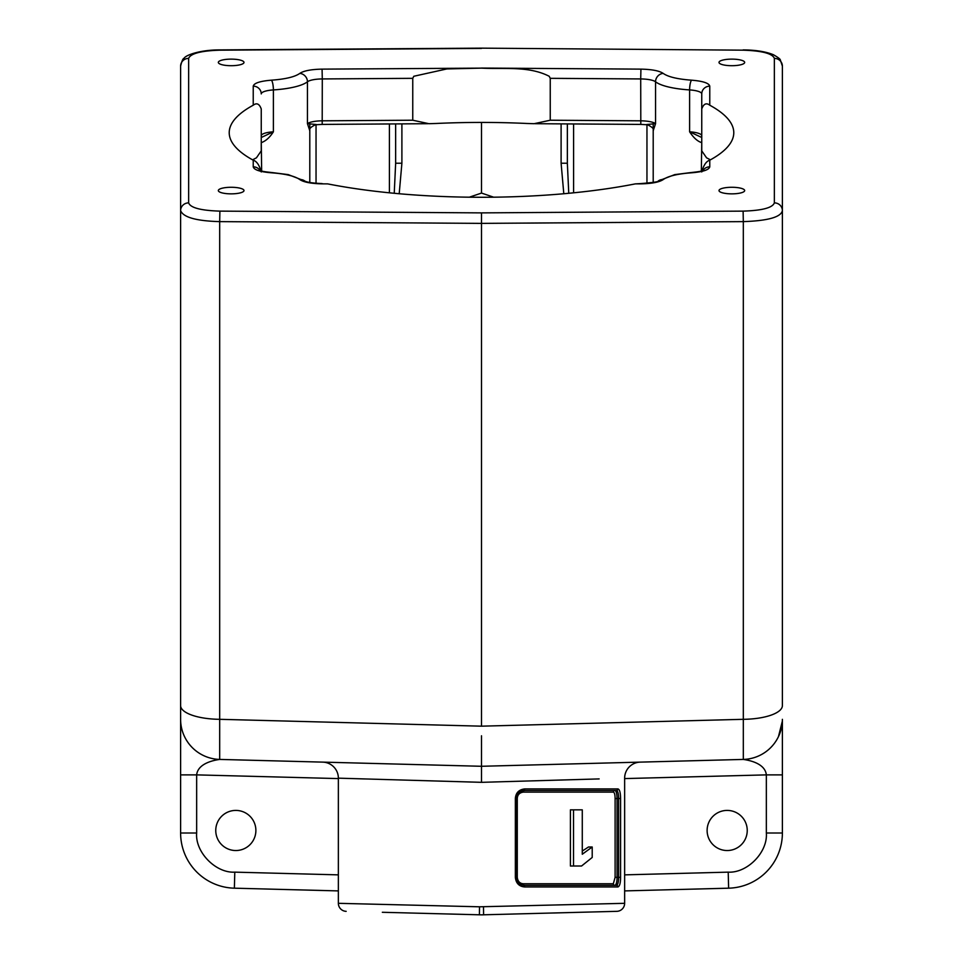 <?xml version="1.0" encoding="UTF-8"?>
<svg xmlns="http://www.w3.org/2000/svg" width="963" height="963" viewBox="0 0 963 963"><rect width="100%" height="100%" fill="white"/><g stroke="black" fill="none" stroke-linecap="round" stroke-linejoin="round"><path stroke-width="1.44" d="M327.685 183.885L322.075 183.849L327.685 183.885A252.282 64.569 0 0 0 481.5 197.271A252.282 64.569 0 0 0 635.315 183.885L640.864 183.584C653.395 182.525 659.21 181.658 658.319 180.972L674.75 174.616L691.049 172.546C704.868 171.137 701.726 170.463 703.724 170.114L702.749 171.173M235.815 850.534A20.054 20.054 0 0 1 215.76 830.467A20.054 20.054 0 0 1 235.815 810.413A20.054 20.054 0 0 1 255.881 830.467A20.054 20.054 0 0 1 235.815 850.534M549.199 76.27C528.579 65.737 504.239 69.372 481.5 68.132L446.904 68.927L413.801 76.27L412.754 78.328L412.754 120.219L428.908 123.697L436.083 123.481A252.282 64.569 0 0 1 526.917 123.481L534.104 123.697L550.246 120.219L550.246 78.328L549.199 76.27M261.25 137.492L273.384 131.811A16.046 4.105 0 0 0 261.25 135.795L261.25 108.975C259.384 103.811 256.712 102.56 253.233 105.208L253.233 86.152C254.015 83.107 260.082 81.109 271.434 80.182C285.421 79.159 294.883 76.896 299.818 73.393C303.754 70.768 311.169 69.36 322.075 69.131L481.5 68.132M731.832 193.852A12.832 3.286 180 0 1 719 190.566A12.832 3.286 180 0 1 731.832 187.279A12.832 3.286 180 0 1 744.676 190.566A12.832 3.286 180 0 1 731.832 193.852M231.168 65.701A12.832 3.286 180 0 1 218.324 62.414A12.832 3.286 180 0 1 231.168 59.128A12.832 3.286 180 0 1 244 62.414A12.832 3.286 180 0 1 231.168 65.701M731.832 65.701A12.832 3.286 180 0 1 719 62.414A12.832 3.286 180 0 1 731.832 59.128A12.832 3.286 180 0 1 744.676 62.414A12.832 3.286 180 0 1 731.832 65.701M231.168 193.852A12.832 3.286 180 0 1 218.324 190.566A12.832 3.286 180 0 1 231.168 187.279A12.832 3.286 180 0 1 244 190.566A12.832 3.286 180 0 1 231.168 193.852M727.185 850.534A20.054 20.054 0 0 1 707.119 830.467A20.054 20.054 0 0 1 727.185 810.413A20.054 20.054 0 0 1 747.24 830.467A20.054 20.054 0 0 1 727.185 850.534M524.739 788.914L617.957 788.914C619.618 789.371 620.497 792.585 620.581 798.532L620.581 877.329C620.557 883.059 619.678 886.261 617.957 886.959L524.739 886.959C519.141 886.49 516.012 883.288 515.349 877.329L515.349 798.532C515.783 792.814 518.913 789.6 524.739 788.914L524.245 790.515L616.428 790.515C617.849 790.984 618.583 793.656 618.619 798.532L618.619 877.329C618.583 882.216 617.849 884.889 616.428 885.358A1.601 1.529 90 0 1 617.957 886.959M599.155 778.911L481.5 782.329L338.362 778.164L338.362 903.318L479.502 906.797L624.638 903.318A8.029 8.029 -91.5 0 1 616.826 911.335L481.5 914.85L382.335 912.286M640.263 762.118L639.42 762.166L640.263 762.118A16.046 16.046 0 0 0 639.468 762.166A16.046 16.046 0 0 0 639.42 762.166A16.046 16.046 0 0 0 624.638 778.164L624.638 903.318M481.5 122.421L481.5 193.069L469.318 197.198M252.595 159.846A252.282 64.569 0 0 1 256.435 157.824L261.25 150.854L261.25 108.975M710.405 159.846A252.282 64.569 0 0 0 706.565 157.824L701.75 150.854L701.75 93.905L701.75 135.795A16.046 4.105 0 0 0 689.616 131.811L701.75 137.492M701.75 171.944C703.616 165.142 706.288 161.23 709.767 160.195A252.282 64.569 0 0 0 733.782 132.701A252.282 64.569 0 0 0 709.767 105.208C706.288 102.56 703.604 103.811 701.75 108.975M180.611 293.595L180.611 210.632A8.029 7.752 0 0 1 188.64 202.88L188.64 58.382A8.029 7.752 180 0 0 180.611 66.134L180.611 833.007L196.657 833.007L196.657 774.878L180.611 774.878L180.611 766.187M180.611 758.302L180.611 705.602A40.121 13.723 180 0 0 219.684 719.313L219.684 221.622C196.271 220.972 183.247 217.313 180.611 210.632M338.362 778.586L196.657 774.878C198.017 761.95 217.903 759.759 219.684 759.422A40.121 40.121 -175.1 0 1 185.955 739.319M219.684 759.422L481.5 766.283L219.684 759.422A40.121 40.121 0 0 1 180.611 719.325L180.611 719.313A40.121 40.121 0 0 0 219.684 759.422L219.684 719.313L481.5 726.174L481.5 212.883L743.111 211.126C762.154 210.536 772.579 207.791 774.36 202.88L774.36 58.382C772.47 53.519 762.058 50.786 743.111 50.172L481.5 48.15L743.111 50.172M338.362 890.907L234.37 888.187A55.204 55.204 0 0 1 180.611 833.007A55.204 55.204 0 0 0 234.37 888.187L234.791 872.141C215.7 873.297 195.02 852.062 196.657 833.007M782.389 719.361L782.389 719.325A40.121 40.121 0 0 1 743.316 759.422C745.097 759.759 764.983 761.95 766.343 774.878L782.389 774.878L782.389 719.325A40.121 40.121 0 0 1 743.316 759.422L481.5 766.283L481.5 735.792M253.233 105.208A252.282 64.569 0 0 0 229.218 132.701A252.282 64.569 0 0 0 253.233 160.195C256.712 161.23 259.396 165.142 261.25 171.944M323.58 762.166L322.737 762.118A16.046 16.046 0 0 1 323.52 762.166A16.046 16.046 0 0 1 323.58 762.166A16.046 16.046 0 0 1 338.362 778.164L363.845 778.911M489.541 766.067L488.422 766.103M475.866 766.139L481.5 766.283L481.5 782.329M743.316 759.422L743.316 719.313L481.5 726.174M322.075 183.849C311.169 183.62 303.754 182.2 299.818 179.587C294.883 176.085 285.421 173.822 271.434 172.798A8.029 1.89 -86.3 0 1 271.951 172.546L288.25 174.616L304.681 180.972C306.8 182.296 312.614 183.163 322.136 183.584M774.36 202.88A8.029 7.752 0 0 1 782.389 210.632L782.389 705.602A40.121 13.723 180 0 1 743.316 719.313L743.316 221.622C764.453 220.912 780.837 217.963 782.389 210.632L782.389 66.134L780.319 59.935C780.307 59.092 777.996 57.359 773.409 54.735C765.778 51.605 755.702 49.992 743.159 49.907M782.389 774.878L782.389 833.007A55.204 55.204 0 0 1 728.63 888.187L624.638 890.907M646.787 124.504L655.55 123.661L653.203 130.715L653.203 182.501M701.75 141.212L701.341 142.524C697.356 141.188 693.444 137.613 689.616 131.811L689.616 89.92A16.046 4.105 180 0 1 701.75 93.905A8.029 7.752 180 0 1 709.767 86.152L709.767 105.208M309.797 182.501L309.797 130.715L307.45 123.661L316.213 124.504M271.434 80.182A8.029 1.89 86.3 0 1 273.384 89.92L273.384 131.811C269.929 137.252 266.017 140.827 261.659 142.524L261.25 142.632M782.389 821.475L782.389 767.559M617.957 788.914A1.601 1.529 90 0 1 616.428 790.515M516.529 798.532C517.023 793.656 519.587 790.984 524.245 790.515C519.647 790.948 517.095 793.632 516.577 798.532L516.529 877.329C517.023 882.216 519.587 884.889 524.245 885.358L524.739 886.959M616.428 885.358L524.245 885.358C518.852 884.239 516.288 881.554 516.577 877.329L516.529 877.329M338.362 903.318A8.029 8.029 91.5 0 0 346.174 911.335M701.75 142.632L701.341 171.005M653.203 124.01L653.203 130.715C654.262 129.102 652.372 127.116 647.533 124.757L640.804 124.408L640.708 78.942A16.046 4.105 180 0 1 655.55 81.783A48.138 12.326 0 0 0 689.616 89.92A8.029 1.89 93.7 0 1 691.566 80.182C702.918 81.109 708.985 83.107 709.767 86.152M309.797 124.01L309.797 130.715C308.798 129.042 310.688 127.056 315.455 124.757L322.196 124.408L322.292 78.942L412.754 78.328M261.659 171.005L261.25 141.212M481.5 914.85L483.595 914.826L481.5 914.85M613.335 883.745L615.116 877.329L615.116 798.532C615.02 794.475 614.43 792.344 613.335 792.116L523.366 792.116C519.526 792.633 517.492 794.764 517.275 798.532L517.275 877.329C517.769 881.386 519.803 883.528 523.366 883.745L613.335 883.745A1.601 1.529 90 0 0 614.863 885.358C616.284 884.732 617.018 882.06 617.066 877.329L620.581 877.329M620.581 798.532L617.066 798.532C616.922 793.488 616.188 790.816 614.863 790.515A1.601 1.529 90 0 0 613.335 792.116M394.24 193.286L395.649 163.228L395.649 123.914M567.351 123.914L567.351 163.228L568.76 193.286M399.2 193.744L401.896 163.228L395.649 163.228M567.351 163.228L561.104 163.228L563.8 193.744M493.682 197.198L481.5 193.069M570.409 866.014L570.409 809.847L573.515 809.847L573.515 866.014L570.409 866.014M582.278 851.075L588.477 847.007L592.209 847.007L592.209 857.455L581.556 866.014L573.515 866.014M592.209 847.007L582.278 854.241L582.278 809.847L573.515 809.847M481.5 68.06L640.925 69.131L640.708 78.942L550.246 78.328M322.075 69.131L322.292 78.942A16.046 4.105 180 0 0 307.45 81.783A8.029 7.379 51.7 0 0 299.818 73.393M253.233 86.152A8.029 7.752 -0 0 1 261.25 93.905A16.046 4.105 180 0 1 273.384 89.92A48.138 12.326 0 0 0 307.45 81.783L307.45 123.661A16.046 4.105 0 0 1 322.292 120.82L412.754 120.219M709.767 160.195L709.767 166.828A8.029 7.752 180 0 0 702.978 170.463M234.791 872.141L338.362 874.861M743.111 211.126L743.316 221.622L481.5 223.38L219.684 221.622L219.889 211.126C200.822 210.524 190.397 207.779 188.64 202.88M188.64 58.382C190.554 53.531 200.978 50.786 219.889 50.172L219.841 49.907C200.292 49.811 185.474 55.144 184.065 58.334C182.994 58.358 181.851 60.958 180.611 66.134M709.767 166.828C708.985 169.873 702.918 171.859 691.566 172.798C677.579 173.822 668.117 176.085 663.182 179.587C659.246 182.2 651.831 183.62 640.925 183.849L635.315 183.885M271.434 172.798C260.082 171.859 254.015 169.873 253.233 166.828L253.233 160.195M640.925 69.131C651.831 69.36 659.246 70.768 663.182 73.393C668.117 76.896 677.579 79.159 691.566 80.182M219.889 211.126L481.5 212.883M481.5 48.415L219.889 50.172M663.182 179.587A8.029 7.379 -128.3 0 0 658.295 180.984M663.182 73.393A8.029 7.379 128.3 0 0 655.55 81.783L655.55 123.661A16.046 4.105 0 0 0 640.708 120.82L550.246 120.219M253.233 166.828A8.029 7.752 0 0 1 260.022 170.463M299.818 179.587A8.029 7.379 -51.7 0 1 304.705 180.984M774.36 58.382A8.029 7.752 0 0 1 782.389 66.134M624.638 874.861L728.209 872.141C747.384 873.236 767.92 852.147 766.343 833.007L766.343 774.878L624.638 778.586M766.343 833.007L782.389 833.007A55.204 55.204 0 0 1 728.63 888.187L728.209 872.141M515.349 798.532L516.577 798.532L516.577 877.329L515.349 877.329M483.498 906.797L483.595 914.826M479.405 914.826L479.502 906.797M316.045 183.319L316.045 124.696M389.401 123.95L389.401 192.817M646.955 124.696L646.955 183.319M573.599 192.817L573.599 123.95M615.116 798.532L617.066 798.532L617.066 877.329L615.116 877.329M523.366 792.116L523.788 790.527M517.275 798.532L516.084 798.532M517.275 877.329L516.577 877.329M523.366 883.745L523.788 885.334M401.896 163.228L401.896 123.866M561.104 123.866L561.104 163.228M460.23 765.729L354.673 762.961M322.737 762.118L323.52 762.166L322.737 762.118M219.841 49.907L481.5 48.15M260.251 171.173L259.276 170.114C261.298 170.475 258.144 171.137 271.951 172.546M782.341 721.167L778.477 736.587M535.139 123.697L640.804 124.408M427.897 123.697L322.196 124.408"/></g></svg>
